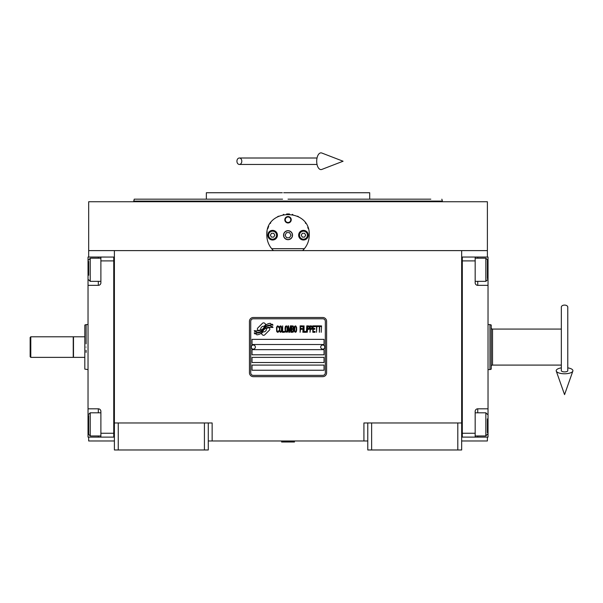 <?xml version="1.0" encoding="UTF-8"?>
<svg xmlns="http://www.w3.org/2000/svg" width="603" height="603" viewBox="0 0 603 603"><rect width="100%" height="100%" fill="white"/><g stroke="black" fill="none" stroke-linecap="round" stroke-linejoin="round"><path stroke-width="0.9" d="M367.77 440.974L208.284 440.974M461.664 422.967L461.664 449.974L367.77 449.974L367.77 422.967L461.664 422.967L461.664 250.614L487.39 250.614L487.39 201.741L88.671 201.741L88.671 250.614L461.664 250.614M363.918 440.974L363.918 422.967L367.77 422.967M204.425 449.974L204.425 422.967L208.284 422.967L208.284 449.974L114.397 449.974L114.397 250.614M208.284 422.967L212.143 422.967L212.143 440.974M371.629 449.974L371.629 422.967M114.397 422.967L204.425 422.967M457.805 449.974L457.805 422.967M88.671 437.115L88.671 440.974L114.397 440.974M461.664 440.974L487.39 440.974L487.39 437.115M487.39 257.044L487.39 250.614M88.671 257.044L88.671 250.614M118.256 449.974L118.256 422.967M269.827 329.08A1.605 1.605 0 0 0 269.353 327.942L269.209 327.798A7.462 7.462 0 0 0 266.36 328.492A2.827 2.827 0 0 1 262.976 331.831A11.201 11.201 0 0 1 261.265 333.64L262.463 334.838A1.605 1.605 0 0 0 264.732 334.838L269.353 330.218A1.605 1.605 0 0 0 269.827 329.08M325.326 321.354A2.57 2.57 0 0 0 322.756 318.783L253.305 318.783A2.57 2.57 0 0 0 250.727 321.354L250.727 372.805A2.57 2.57 0 0 0 253.305 375.375L322.756 375.375A2.57 2.57 0 0 0 325.326 372.805L325.326 321.354M252.016 365.086L252.016 370.234L324.045 370.234L324.045 365.086L252.016 365.086M252.016 357.368L252.016 362.516L324.045 362.516L324.045 357.368L252.016 357.368M252.016 349.65L252.016 354.798L324.045 354.798L324.045 349.65L252.016 349.65M252.016 339.361L252.016 344.509L324.045 344.509L324.045 339.361L252.016 339.361M270.92 326.487L270.378 325.582A11.804 11.804 0 0 0 267.626 326.072A6.158 6.158 0 0 0 264.596 328.13A230.338 230.338 0 0 1 262.998 330.082A9.701 9.701 0 0 1 260.767 332.072A6.369 6.369 0 0 1 257.119 333.082A45.753 45.753 0 0 1 254.202 332.909L254.768 333.843L256.283 333.949L256.803 334.823A7.409 7.409 0 0 0 260.172 333.866A7.017 7.017 0 0 0 262.757 331.333A9.784 9.784 0 0 1 264.905 328.831A6.633 6.633 0 0 1 269.277 327.308A76.204 76.204 0 0 1 272.993 327.482L272.458 326.592L270.92 326.487M270.92 324.188L270.408 323.329A6.98 6.98 0 0 0 266.405 324.723A8.487 8.487 0 0 0 264.416 326.849A18.587 18.587 0 0 1 263.194 328.477A6.038 6.038 0 0 1 260.473 330.331A10.153 10.153 0 0 1 257.202 330.859A25.831 25.831 0 0 1 254.195 330.67L254.722 331.537L256.275 331.65L256.772 332.472A7.628 7.628 0 0 0 263.383 329.057A9.791 9.791 0 0 1 265.606 326.638A7.394 7.394 0 0 1 269.42 325.123A16.055 16.055 0 0 1 272.993 325.168L272.466 324.293L270.92 324.188M265.923 324.512L264.725 323.314A1.605 1.605 0 0 0 262.456 323.314L257.828 327.942A1.605 1.605 0 0 0 257.828 330.21L257.978 330.361A7.455 7.455 0 0 0 260.828 329.66A2.827 2.827 0 0 1 264.212 326.321A11.216 11.216 0 0 1 265.923 324.512M278.797 331.333L278.857 330.648L277.998 331.469L276.883 330.648L277.011 327.09L277.998 326.683L278.857 327.497L278.548 326.268L277.44 325.861L276.513 327.361L276.641 331.333L277.44 332.291L278.3 332.155L278.797 331.333M280.832 325.861L279.784 326.268L279.347 328.047L279.536 331.333L280.335 332.291L281.382 331.876L281.812 330.097L281.631 326.818L280.832 325.861M282.679 325.861L282.31 332.291L284.526 332.291L284.526 331.469L282.679 331.469L282.679 325.861M286.5 325.861L285.453 326.268L285.023 328.047L285.204 331.333L286.003 332.291L287.051 331.876L287.488 330.097L287.427 327.361L286.5 325.861M289.704 332.291L290.571 327.225L290.94 332.291L290.94 325.861L290.382 325.861L289.455 331.605L288.536 325.861L287.978 325.861L287.978 332.291L288.347 327.225L289.214 332.291L289.704 332.291M293.465 329.14L293.714 327.361L293.216 325.997L291.43 325.861L291.43 332.291L293.216 332.155L293.714 330.783L293.465 329.14M295.681 325.861L294.633 326.268L294.204 328.047L294.385 331.333L295.191 332.291L296.239 331.876L296.668 330.097L296.608 327.361L295.681 325.861M300.121 332.291L300.49 329.276L302.095 329.276L302.095 328.454L300.49 328.454L300.49 326.683L302.337 326.683L302.337 325.861L300.121 325.861L300.121 332.291M302.834 332.291L303.203 325.861L302.834 332.291M304.063 325.861L303.693 332.291L305.909 332.291L305.909 331.469L304.063 331.469L304.063 325.861M306.407 332.291L306.776 325.861L306.407 332.291M309.55 327.911L309.053 325.997L307.266 325.861L307.266 332.291L307.636 329.419L309.053 329.276L309.55 327.911M312.324 327.911L311.826 325.997L310.04 325.861L310.04 332.291L310.409 329.419L311.826 329.276L312.324 327.911M315.037 332.291L315.037 331.469L313.183 331.469L313.183 329.276L314.789 329.276L314.789 328.454L313.183 328.454L313.183 326.683L315.037 326.683L315.037 325.861L312.814 325.861L312.814 332.291L315.037 332.291M317.871 326.54L317.871 325.861L315.527 325.861L315.527 326.54L316.515 326.54L316.515 332.291L316.884 326.54L317.871 326.54M320.706 326.54L320.706 325.861L318.361 325.861L318.361 326.54L319.349 326.54L319.349 332.291L319.718 326.54L320.706 326.54M321.195 332.291L321.565 325.861L321.195 332.291M280.094 326.818L280.832 326.683L281.382 327.497L281.382 330.648L280.832 331.469L279.784 330.648L280.094 326.818M285.762 326.818L286.5 326.683L287.051 327.497L287.051 330.648L286.5 331.469L285.453 330.648L285.762 326.818M291.799 328.597L291.799 326.683L292.968 326.683L293.156 328.454L291.799 328.597M293.277 329.826L293.156 331.333L291.799 331.469L291.799 329.419L293.277 329.826M294.942 326.818L295.681 326.683L296.239 327.497L296.239 330.648L295.681 331.469L294.633 330.648L294.942 326.818M308.992 328.454L307.636 328.597L307.636 326.54L308.992 326.683L308.992 328.454M311.766 328.454L310.409 328.597L310.409 326.54L311.766 326.683L311.766 328.454M253.305 376.664A3.859 3.859 0 0 1 249.446 372.805L249.446 321.354A3.859 3.859 0 0 1 253.305 317.495L322.756 317.495A3.859 3.859 0 0 1 326.615 321.354L326.615 372.805A3.859 3.859 0 0 1 322.756 376.664L253.305 376.664M251.247 347.019A2.058 2.058 0 0 0 253.245 349.137A2.058 2.058 0 0 0 255.363 347.14A2.058 2.058 0 0 0 253.358 345.022A2.058 2.058 0 0 0 251.247 347.019M320.698 347.019A2.058 2.058 0 0 0 322.695 349.137A2.058 2.058 0 0 0 324.813 347.14A2.058 2.058 0 0 0 322.816 345.022A2.058 2.058 0 0 0 320.698 347.019M272.39 249.529A21.226 21.226 0 0 0 273.461 250.614C269.119 246.371 266.903 241.23 266.805 235.185C265.501 207.801 310.56 207.809 309.249 235.185C309.158 241.23 306.942 246.371 302.593 250.614A21.226 21.226 0 0 0 303.844 249.341M270.717 247.456A21.226 21.226 0 0 1 270.242 246.763M267.069 238.479A21.226 21.226 0 0 1 266.895 237.085M266.941 232.803A21.226 21.226 0 0 1 267.121 231.56M267.807 228.748A21.226 21.226 0 0 1 268.682 226.457M270.378 223.404A21.226 21.226 0 0 1 270.717 222.906M277.501 216.756A21.226 21.226 0 0 1 278.556 216.191M283.237 214.51A21.226 21.226 0 0 1 283.764 214.389M286.561 214.012A21.226 21.226 0 0 1 287.955 213.959M288.038 213.959A21.226 21.226 0 0 1 289.538 214.012M292.282 214.389A21.226 21.226 0 0 1 292.832 214.51M297.49 216.183A21.226 21.226 0 0 1 298.583 216.771M305.329 222.891A21.226 21.226 0 0 1 305.691 223.419M307.741 227.316A21.226 21.226 0 0 1 308.246 228.725M309.173 237.047A21.226 21.226 0 0 1 308.887 239.097M305.804 246.77A21.226 21.226 0 0 1 305.276 247.547M304.402 248.685L271.659 248.685M283.659 235.185A4.372 4.372 0 0 0 288.03 239.557A4.372 4.372 0 0 0 292.402 235.185A4.372 4.372 0 0 0 288.03 230.806A4.372 4.372 0 0 0 283.659 235.185M284.812 219.748A3.219 3.219 0 0 1 288.03 216.53A3.219 3.219 0 0 1 291.241 219.748A3.219 3.219 0 0 1 288.03 222.967A3.219 3.219 0 0 1 284.812 219.748M267.77 235.185A4.824 4.824 0 0 0 272.594 240.009A4.824 4.824 0 0 0 277.418 235.185A4.824 4.824 0 0 0 272.594 230.361A4.824 4.824 0 0 0 267.77 235.185M298.643 235.185A4.824 4.824 0 0 0 303.467 240.009A4.824 4.824 0 0 0 308.284 235.185A4.824 4.824 0 0 0 303.467 230.361A4.824 4.824 0 0 0 298.643 235.185M272.594 239.172A3.987 3.987 0 0 0 276.581 235.185A3.987 3.987 0 0 0 272.594 231.198A3.987 3.987 0 0 0 268.606 235.185A3.987 3.987 0 0 0 272.594 239.172M272.594 239.685A4.5 4.5 0 0 0 277.094 235.185A4.5 4.5 0 0 0 272.594 230.678A4.5 4.5 0 0 0 268.094 235.185A4.5 4.5 0 0 0 272.594 239.685M271.478 233.255L270.37 235.185L271.478 237.115L273.709 237.115L274.825 235.185L273.709 233.255L271.478 233.255M303.467 239.172A3.987 3.987 0 0 0 307.455 235.185A3.987 3.987 0 0 0 303.467 231.198A3.987 3.987 0 0 0 299.48 235.185A3.987 3.987 0 0 0 303.467 239.172M303.467 239.685A4.5 4.5 0 0 0 307.967 235.185A4.5 4.5 0 0 0 303.467 230.678A4.5 4.5 0 0 0 298.96 235.185A4.5 4.5 0 0 0 303.467 239.685M302.352 233.255L301.236 235.185L302.352 237.115L304.575 237.115L305.691 235.185L304.575 233.255L302.352 233.255M285.279 219.748A2.751 2.751 0 0 0 288.03 222.492A2.751 2.751 0 0 0 290.774 219.748A2.751 2.751 0 0 0 288.03 216.997A2.751 2.751 0 0 0 285.279 219.748M288.03 239.685A4.5 4.5 0 0 0 292.53 235.185A4.5 4.5 0 0 0 288.03 230.678A4.5 4.5 0 0 0 283.531 235.185A4.5 4.5 0 0 0 288.03 239.685M285.061 235.185L286.546 237.755L289.515 237.755L291 235.185L289.515 232.607L286.546 232.607L285.061 235.185M417.932 199.171L369.699 199.171L369.699 192.741L290.947 192.741M288.03 199.171L430.798 199.171M441.856 199.171L442.368 201.101L133.685 201.101L288.03 201.101M296.789 192.741L283.689 192.741M282.31 192.741L206.354 192.741L206.354 199.171L134.205 199.171L133.685 201.741M282.566 199.171L206.354 199.171M293.495 199.171L369.699 199.171M288.03 192.741L345.436 192.741M461.664 437.107L488.031 437.115L488.031 408.819L477.742 408.819L477.742 412.806M475.172 437.115L475.172 433.255L462.305 433.255L462.305 260.903L475.172 260.903L475.172 282.769A2.57 2.57 0 0 0 477.742 285.34L488.031 285.34L488.031 273.77L487.39 273.77M475.172 433.255L475.172 411.389A2.57 2.57 0 0 1 477.742 408.819M488.031 408.819L488.031 285.34M461.664 257.044L475.172 257.044L475.172 260.903M475.172 257.044L477.742 257.044L477.742 258.197M488.031 273.77L488.031 257.044L477.742 257.044M462.305 257.044L462.305 437.107M475.172 412.806L485.845 412.806L485.845 435.961L475.172 435.961M487.39 418.897L487.39 432.781M485.845 435.961L487.39 434.213M485.845 262.358L485.845 258.197L487.39 259.742L487.39 278.586M475.172 258.197L485.845 258.197L485.845 281.352L475.172 281.352M487.39 272.895L487.39 264.287M487.39 267.536L487.39 265.712M114.397 437.115L100.889 437.115L100.889 433.255L113.748 433.255L113.748 260.903L100.889 260.903L100.889 282.769A2.57 2.57 0 0 1 98.319 285.34L88.03 285.34L88.03 257.044L114.397 257.051M100.889 260.903L100.889 257.044M88.03 285.34L88.03 408.819L98.319 408.819A2.57 2.57 0 0 1 100.889 411.389L100.889 433.255M100.889 437.115L98.319 437.115L98.319 435.961M88.03 408.819L88.03 437.115L98.319 437.115M113.748 437.115L113.748 257.051M100.889 281.352L90.216 281.352L90.216 258.197L100.889 258.197M88.671 275.262L88.671 261.378M90.216 258.197L88.671 259.953M90.216 431.801L90.216 435.961L88.671 434.416L88.671 415.573M100.889 435.961L90.216 435.961L90.216 412.806L100.889 412.806M88.671 421.263L88.671 429.871M88.671 426.623L88.671 428.447M491.249 369.119L491.249 325.04L491.249 369.119L489.96 369.586L489.96 324.572L488.031 324.572M488.031 369.586L489.96 369.586M491.249 325.04L489.96 324.572M491.249 366.375A1.289 1.289 48.2 0 1 492.53 365.086L561.34 365.086M491.249 327.791A1.289 1.289 131.8 0 0 492.53 329.072L561.34 329.072M73.491 347.079L73.491 336.791L84.812 336.791L84.812 357.368L73.491 357.368L73.491 347.079M86.101 350.298L86.101 352.431M86.101 347.079C86.101 376.114 86.101 376.114 86.101 347.079C86.101 318.045 86.101 318.045 86.101 347.079M84.812 336.791L84.812 325.04L86.101 324.572L86.101 343.868M84.812 347.079C84.812 318.648 84.812 318.648 84.812 347.079C84.812 375.511 84.812 375.511 84.812 347.079M84.812 357.368L84.812 369.119L88.03 369.586M281.601 441.615L294.46 441.615L294.46 441.999L281.601 441.999L282.242 440.974M564.559 305.088A3.219 1.997 0 0 1 567.777 307.093L567.777 370.702A3.219 1.183 0 0 1 564.559 371.885A3.219 1.183 0 0 1 561.34 370.702L561.34 307.093A3.219 1.997 0 0 1 564.559 305.088M561.34 367.868A8.359 3.068 0 0 0 556.268 371.094A8.359 3.068 0 0 0 564.559 373.77A8.359 3.068 0 0 0 572.85 371.094A8.359 3.068 0 0 0 567.777 367.868M236.934 161.227A3.219 2.435 -90 0 0 239.368 164.446A3.219 2.435 -90 0 0 241.803 161.227A3.219 2.435 -90 0 0 239.368 158.009A3.219 2.435 -90 0 0 236.934 161.227M316.703 161.227A8.359 4.281 -90 0 1 321.821 153.026L343.077 161.227L321.821 169.428A8.359 4.281 -90 0 1 316.703 161.227M30.791 357.368L30.15 356.727L30.15 337.431L30.791 336.791L73.234 336.791L73.234 357.368L30.791 357.368L30.791 336.791M488.031 420.389L487.39 420.389M477.742 435.961L477.742 437.115M477.742 281.352L477.742 285.34M88.03 273.77L88.671 273.77M98.319 258.197L98.319 257.044M88.03 420.389L88.671 420.389M98.319 412.806L98.319 408.819M98.319 285.34L98.319 281.352M492.53 329.072L492.53 365.086M442.368 201.741L442.368 201.101M487.39 414.351L485.845 412.806M487.39 279.807L485.845 281.352M88.671 279.807L90.216 281.352M88.671 414.351L90.216 412.806M86.101 324.572L88.03 324.572M293.819 440.974L294.46 441.615M572.85 371.094L564.559 394.626L556.268 371.094M239.368 164.446L317.035 164.446M239.368 158.009L317.035 158.009"/></g></svg>
